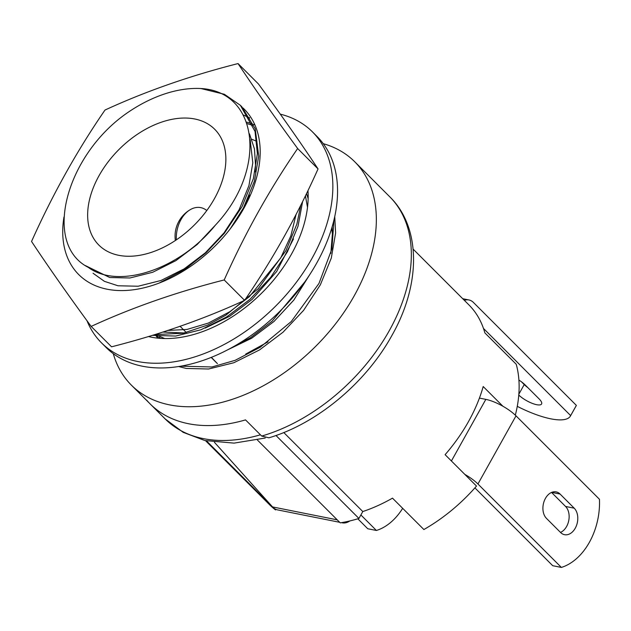 <?xml version="1.0" encoding="UTF-8"?>
<svg xmlns="http://www.w3.org/2000/svg" width="631" height="631" viewBox="0 0 631 631"><rect width="100%" height="100%" fill="white"/><g stroke="black" fill="none" stroke-linecap="round" stroke-linejoin="round"><path stroke-width="0.95" d="M206.794 210.525A27.007 18.796 101.3 0 0 190.302 209.634A27.007 18.796 101.3 0 0 180.979 219.62A27.007 18.796 101.3 0 0 176.349 239.851M211.369 357.335L217.419 363.63M148.608 336.575A119.922 78.11 -45 0 0 291.419 254.238A119.922 78.11 -45 0 0 307.991 190.988M87.031 320.824A149.168 97.166 -45 0 0 101.488 342.846A149.168 97.166 -45 0 0 312.014 258.355A149.168 97.166 -45 0 0 312.455 131.887A149.168 97.166 -45 0 0 280.267 114.132M101.488 342.846L106.197 347.555A149.168 97.166 -45 0 0 316.723 263.064A149.168 97.166 -45 0 0 317.156 136.596L312.455 131.887M104.998 110.039C145.99 91.187 190.333 75.704 238.045 63.573C254.553 88.529 274.422 116.845 297.651 148.53C269.697 189.182 245.214 232.989 224.202 279.951C176.491 292.074 132.139 307.565 91.148 326.416C67.919 294.732 48.059 266.416 31.55 241.46C52.791 194.096 77.274 150.288 104.998 110.039M242.974 107.956A116.995 76.209 135 0 1 244.197 109.131A116.995 76.209 135 0 1 243.85 208.317A116.995 76.209 135 0 1 107.057 289.203A116.995 76.209 135 0 1 78.733 274.58A116.995 76.209 135 0 1 63.968 217.001M246.469 122.099A116.995 76.209 135 0 1 252.621 124.086M253.591 124.465A116.995 76.209 135 0 1 254.956 125.041M91.148 326.416L111.553 346.813C159.264 334.69 203.616 319.199 244.599 300.348C272.553 259.696 297.035 215.889 318.048 168.927C301.547 143.971 281.678 115.654 258.45 83.978L238.045 63.573M318.048 168.927L297.651 148.53M244.599 300.348L224.202 279.951M551.541 492.44L565.557 506.456A14.623 10.175 -78.7 0 1 566.606 526.475A14.623 10.175 -78.7 0 1 560.502 532.414M575.259 528.202A14.623 10.175 -78.7 0 1 564.548 534.694A14.623 10.175 -78.7 0 1 560.612 532.525L546.485 518.398A14.623 10.175 -78.7 0 1 544.159 501.195A14.623 10.175 -78.7 0 1 556.156 491.888A14.623 10.175 -78.7 0 1 560.091 494.065L574.21 508.184A14.623 10.175 -78.7 0 1 575.259 528.202M479.426 398.09L485.838 399.376A24.325 7.359 29.2 0 1 516.016 415.845L599.45 499.279A58.502 40.707 -78.7 0 1 589.378 542.329A58.502 40.707 -78.7 0 1 561.369 567.427L477.935 483.993A24.325 7.359 -150.8 0 0 464.81 474.386M474.906 487.881L552.717 565.699L561.369 567.427M268.893 437.811L261.691 436.06A157.947 102.885 -45 0 0 389.28 330.676A157.947 102.885 -45 0 0 389.745 196.777C421.398 227.688 420.877 284.802 391.748 335.755C365.735 382.985 316.928 423.677 268.893 437.811M113.264 353.652A157.947 102.885 -45 0 0 131.374 385.139A157.947 102.885 -45 0 0 354.291 295.679A157.947 102.885 -45 0 0 354.748 161.781A157.947 102.885 -45 0 0 323.261 143.671M265.241 438.024L234.054 443.12L204.854 440.533L183.187 432.345L165.109 418.881A157.947 102.885 -45 0 0 260.437 434.806L245.53 419.899A157.947 102.885 135 0 1 150.202 403.974A157.947 102.885 135 0 1 146.66 400.149M131.374 385.139L150.202 403.974A157.947 102.885 135 0 0 245.53 419.899L261.691 436.06M214.43 198.67A81.896 53.343 -45 0 0 214.666 129.237A81.896 53.343 -45 0 0 99.083 175.623A81.896 53.343 -45 0 0 98.838 245.057A81.896 53.343 -45 0 0 214.43 198.67M333.973 219.943L331.906 248.922L318.978 283.445L291.285 321.518L260.209 347.255L235.142 360.333L211.953 366.966L180.797 366.177M334.745 216.551L335.605 233.028L331.283 258.134L320.351 284.818L303.606 310.349L283.027 332.206L259.538 349.921L233.872 362.73L208.616 369.009L186.303 368.457L178.644 366.532M200.918 88.529C258.371 91.582 268.017 169.037 215.423 225.109C179.63 269.484 118.541 289.818 88.269 267.363C42.111 243.897 65.939 155.297 127.083 113.004A116.995 76.209 -45 0 1 200.918 88.529L224.399 94.287L240.395 105.33L255.042 131.437L257.385 153.625L253.339 178.754L242.083 206.55L224.273 233.407L205.872 252.928L184.859 269.342L159.067 283.106M240.395 105.33L241.76 106.702L255.2 128.748L258.71 156.125L254.396 181.239L243.456 207.922L230.276 228.793M300.719 205.525L296.909 223.981L286.024 250.491L258.26 288.643L225.874 315.185L207.733 325.012L183.203 333.215L154.879 334.596M302.541 201.959L298.021 226.229L287.397 251.864L270.652 277.388L250.073 299.252L226.584 316.967L200.918 329.776L175.663 336.055L152.528 335.345M304.67 282.096L272.04 321.218L250.736 337.546L227.444 349.937M243.219 114.921L249.75 117.942M246.997 123.589L253.173 125.514M332.111 226.908L332.371 234.069L330.841 253.386M268.057 341.844L245.688 354.117M215.423 225.109L197.148 244.544L175.923 260.619L152.734 272.261L129.915 277.987L109.755 277.53L85.437 265.612M249.482 133.843L254.459 148.971L255.555 165.567L255.034 171.94M249.545 195.003L244.741 206.7M293.486 238.944L276.63 271.551L252.069 299.465L229.637 316.297L205.154 328.096M184.307 332.979L162.688 332.056M306.603 193.835L308.141 198.56M160.881 338.405L156.985 336.063M309.505 274.99L293.857 300.04L274.035 321.439L251.706 338.216L227.318 350M331.74 228.154L332.371 234.069M250.152 139.774L252.81 162.822L248.937 185.593L239.086 209.8L223.973 232.949L205.383 252.779L184.165 268.861L160.968 280.495L138.157 286.229L117.997 285.772L104.399 281.339L93.057 273.239M251.801 139.238L256.912 141.415M296.065 214.437L290.859 235.852L280.716 257.945L249.324 296.72L229.763 311.746L208.364 323.072L186.989 329.445L167.499 330.455M305.483 196.107L307.502 207.37M164.762 338.555L159.446 336.331M156.622 334.809L155.778 334.312M158.01 338.169L156.07 335.944M275.984 435.5L358.936 518.461L362.793 511.552A137.471 89.547 -45 0 0 392.498 498.151L423.882 529.535A137.471 89.547 135 0 0 476.5 486.067L445.107 454.683A137.471 89.547 -45 0 0 468.549 421.484A137.471 89.547 -45 0 0 483.196 386.535L502.899 406.238M413.139 249.135L468.951 304.947A137.471 89.547 -45 0 1 484.86 332.892L516.245 364.276A137.471 89.547 135 0 1 515.322 415.166M358.936 518.461A144.783 94.311 135 0 1 340.251 522.854L257.385 439.988M275.857 509.351L275.534 509.927A144.783 94.311 135 0 1 269.358 504.524L205.525 440.683M362.793 511.552L283.784 432.543M206.518 440.903L275.534 509.927M527.729 387.529A14.623 4.425 29.2 0 1 524.227 384.571L521.49 381.834M518.785 395.053A14.623 4.425 -150.8 0 0 536.665 404.7A14.623 4.425 -150.8 0 0 541.579 403.99A14.623 4.425 -150.8 0 0 539.119 398.91L524.992 384.784A14.623 4.425 -150.8 0 0 518.911 380.083M517.27 406.348A58.502 17.684 -150.8 0 0 550.784 418.826A58.502 17.684 -150.8 0 0 570.463 415.971A58.502 17.684 -150.8 0 0 570.653 415.608L576.363 405.386A58.502 17.684 29.2 0 1 576.182 405.757L570.463 415.971M462.728 298.723L468.943 299.962A16.595 11.547 101.3 0 1 473.408 302.43L576.363 405.386M483.472 328.428L570.653 415.608M468.943 299.962A16.595 11.547 101.3 0 0 464.345 300.34M349.819 520.946A17.084 11.886 -78.7 0 1 342.27 522.815A17.084 11.886 -78.7 0 1 341.552 522.634M214.414 442.284L272.56 506.93A17.084 11.886 101.3 0 0 277.553 509.887L339.699 522.302M402.673 508.326A58.502 40.707 101.3 0 1 376.399 530.474L367.747 528.746L357.809 518.8M376.399 530.474L360.893 514.967M477.935 483.993L516.016 415.845M485.838 399.376L451.41 460.977M551.683 492.385L560.091 494.065M565.557 506.456L574.21 508.184M518.848 394.201L524.227 384.571M272.56 506.93L337.246 519.849M190.302 209.634A30.714 30.714 0 0 0 175.363 240.506M216.449 362.675L211.188 357.414M186.295 332.513L179.961 326.188M354.748 161.781L389.745 196.777M165.109 418.881L150.202 403.974M341.458 522.649L342.27 522.815"/></g></svg>
